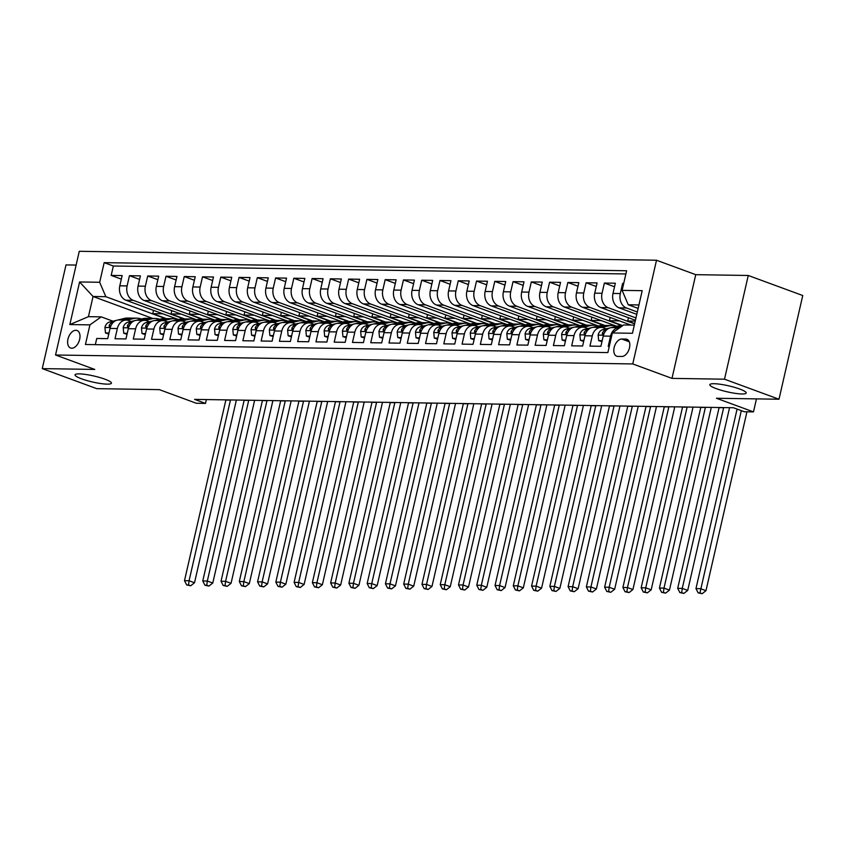 <?xml version="1.0" encoding="UTF-8"?>
<svg xmlns="http://www.w3.org/2000/svg" width="845" height="845" viewBox="0 0 845 845"><rect width="100%" height="100%" fill="white"/><g stroke="black" fill="none" stroke-linecap="round" stroke-linejoin="round"><path stroke-width="1.27" d="M104.928 379.194A18.653 3.084 12.9 0 1 111.434 383.176A18.653 3.084 12.9 0 1 100.629 383.535A18.653 3.084 12.9 0 1 81.553 378.824A18.653 3.084 12.9 0 1 75.057 374.842A18.653 3.084 12.9 0 1 85.863 374.483A18.653 3.084 12.9 0 1 104.928 379.194M739.692 389.027A18.653 3.084 12.9 0 1 746.198 393.009A18.653 3.084 12.9 0 1 735.393 393.369A18.653 3.084 12.9 0 1 716.317 388.668A18.653 3.084 12.9 0 1 709.821 384.676A18.653 3.084 12.9 0 1 720.627 384.317A18.653 3.084 12.9 0 1 739.692 389.027M71.751 348.214A9.327 5.64 -69.8 0 0 79.409 340.271A9.327 5.64 -69.8 0 0 77.022 330.49A9.327 5.64 -69.8 0 0 75.86 330.279A9.327 5.64 -69.8 0 0 68.202 338.222A9.327 5.64 -69.8 0 0 70.589 348.003A9.327 5.64 -69.8 0 0 71.751 348.214M76.134 265.066L66.005 264.907L42.25 368.621L96.742 388.658L159.304 389.629L196.357 403.266L205.493 403.403L206.37 399.579M656.512 260.239L79.282 251.292L55.538 354.995L632.757 363.941L656.512 260.239L695.741 274.667L671.986 378.38L724.503 379.194L748.258 275.481L695.741 274.667M748.258 275.481L802.75 295.528L778.995 399.231L716.433 398.27L753.486 411.895L756.465 398.882M724.503 379.194L778.995 399.231M95.327 344.644L96.742 338.475L107.706 338.644L110.04 328.409L117.349 328.525A11.661 9.084 -89.1 0 1 126.254 320.075A11.661 9.084 -89.1 0 1 128.641 320.519L131.239 321.48M117.349 328.525L115.004 338.75L125.968 338.919L128.313 328.694L135.623 328.811A11.661 9.084 -89.1 0 1 144.516 320.35A11.661 9.084 -89.1 0 1 146.903 320.804L149.502 321.755M135.623 328.811L133.278 339.035L144.231 339.204L146.576 328.98L153.885 329.085A11.661 9.084 -89.1 0 1 162.779 320.635A11.661 9.084 -89.1 0 1 165.166 321.089L167.775 322.04M153.885 329.085L151.54 339.32L162.504 339.489L164.849 329.265L172.148 329.37A11.661 9.084 -89.1 0 1 181.052 320.92A11.661 9.084 -89.1 0 1 183.439 321.364L186.037 322.325M172.148 329.37L169.803 339.605L180.767 339.774L183.112 329.539L190.421 329.656A11.661 9.084 -89.1 0 1 199.314 321.206A11.661 9.084 -89.1 0 1 201.701 321.649L204.3 322.61M190.421 329.656L188.076 339.891L199.029 340.06L201.374 329.825L208.683 329.941A11.661 9.084 -89.1 0 1 217.587 321.491A11.661 9.084 -89.1 0 1 219.975 321.934L222.573 322.896M208.683 329.941L206.338 340.165L217.302 340.334L219.647 330.11L226.946 330.226A11.661 9.084 -89.1 0 1 235.85 321.765A11.661 9.084 -89.1 0 1 238.237 322.22L240.836 323.17M226.946 330.226L224.612 340.45L235.565 340.62L237.91 330.395L245.219 330.501A11.661 9.084 -89.1 0 1 254.113 322.051A11.661 9.084 -89.1 0 1 256.5 322.505L259.109 323.455M245.219 330.501L242.874 340.736L253.838 340.905L256.172 330.68L263.482 330.786A11.661 9.084 -89.1 0 1 272.386 322.336A11.661 9.084 -89.1 0 1 274.773 322.779L277.371 323.741M263.482 330.786L261.137 341.021L272.101 341.19L274.445 330.955L281.755 331.071A11.661 9.084 -89.1 0 1 290.648 322.621A11.661 9.084 -89.1 0 1 293.035 323.065L295.634 324.026M281.755 331.071L279.41 341.306L290.363 341.475L292.708 331.24L300.017 331.356A11.661 9.084 -89.1 0 1 308.911 322.906A11.661 9.084 -89.1 0 1 311.298 323.35L313.907 324.311M300.017 331.356L297.672 341.581L308.636 341.75L310.981 331.525L318.28 331.641A11.661 9.084 -89.1 0 1 327.184 323.181A11.661 9.084 -89.1 0 1 329.571 323.635L332.169 324.586M318.28 331.641L315.945 341.866L326.899 342.035L329.244 331.81L336.553 331.916A11.661 9.084 -89.1 0 1 345.447 323.466A11.661 9.084 -89.1 0 1 347.834 323.92L350.432 324.871M336.553 331.916L334.208 342.151L345.172 342.32L347.506 332.096L354.815 332.201A11.661 9.084 -89.1 0 1 363.72 323.751A11.661 9.084 -89.1 0 1 366.107 324.195L368.705 325.156M354.815 332.201L352.471 342.436L363.434 342.605L365.779 332.37L373.078 332.486A11.661 9.084 -89.1 0 1 381.982 324.036A11.661 9.084 -89.1 0 1 384.369 324.48L386.968 325.441M373.078 332.486L370.744 342.721L381.697 342.89L384.042 332.655L391.351 332.772A11.661 9.084 -89.1 0 1 400.245 324.322A11.661 9.084 -89.1 0 1 402.632 324.765L405.241 325.726M391.351 332.772L389.006 342.996L399.97 343.165L402.304 332.941L409.614 333.057A11.661 9.084 -89.1 0 1 418.518 324.596A11.661 9.084 -89.1 0 1 420.905 325.05L423.503 326.001M409.614 333.057L407.269 343.281L418.233 343.45L420.578 333.226L427.887 333.331A11.661 9.084 -89.1 0 1 436.78 324.881A11.661 9.084 -89.1 0 1 439.168 325.336L441.766 326.286M427.887 333.331L425.542 343.566L436.495 343.735L438.84 333.511L446.149 333.617A11.661 9.084 -89.1 0 1 455.054 325.167A11.661 9.084 -89.1 0 1 457.441 325.61L460.039 326.571M446.149 333.617L443.805 343.852L454.768 344.021L457.113 333.786L464.412 333.902A11.661 9.084 -89.1 0 1 473.316 325.452A11.661 9.084 -89.1 0 1 475.703 325.895L478.302 326.857M464.412 333.902L462.078 344.137L473.031 344.306L475.376 334.071L482.685 334.187A11.661 9.084 -89.1 0 1 491.579 325.737A11.661 9.084 -89.1 0 1 493.966 326.181L496.575 327.142M482.685 334.187L480.34 344.411L491.304 344.58L493.638 334.356L500.948 334.472A11.661 9.084 -89.1 0 1 509.852 326.012A11.661 9.084 -89.1 0 1 512.239 326.466L514.837 327.416M500.948 334.472L498.603 344.697L509.567 344.866L511.912 334.641L519.221 334.747A11.661 9.084 -89.1 0 1 528.114 326.297A11.661 9.084 -89.1 0 1 530.502 326.751L533.1 327.702M519.221 334.747L516.876 344.982L527.829 345.151L530.174 334.926L537.483 335.032A11.661 9.084 -89.1 0 1 546.377 326.582A11.661 9.084 -89.1 0 1 548.764 327.026L551.373 327.987M537.483 335.032L535.138 345.267L546.102 345.436L548.447 335.201L555.746 335.317A11.661 9.084 -89.1 0 1 564.65 326.867A11.661 9.084 -89.1 0 1 567.037 327.311L569.636 328.272M555.746 335.317L553.401 345.552L564.365 345.721L566.71 335.486L574.019 335.602A11.661 9.084 -89.1 0 1 582.913 327.152A11.661 9.084 -89.1 0 1 585.3 327.596L587.898 328.557M574.019 335.602L571.674 345.827L582.627 345.996L584.972 335.771L592.282 335.887A11.661 9.084 -89.1 0 1 601.186 327.427A11.661 9.084 -89.1 0 1 603.573 327.881L606.171 328.832M592.282 335.887L589.937 346.112L600.901 346.281L603.245 336.056A11.661 9.084 -89.1 0 1 612.139 327.596L619.448 327.712A11.661 9.084 -89.1 0 1 619.744 327.723M623.716 283.35L622.649 283.328L623.642 283.698M636.781 314.351L619.153 307.865A11.661 9.084 -89.1 0 1 612.995 293.447L615.34 283.223L604.386 283.054L614.526 286.782M635.419 320.287L600.879 307.591A11.661 9.084 90.9 0 1 594.732 293.162L597.077 282.938L586.113 282.769L596.264 286.497M630.94 325.082L582.617 307.305A11.661 9.084 90.9 0 1 576.47 292.888L578.814 282.652L567.851 282.483L577.991 286.212M616.713 326.276L564.354 307.02A11.661 9.084 90.9 0 1 558.196 292.602L560.541 282.367L549.588 282.198L559.728 285.937M598.44 326.001L546.081 306.735A11.661 9.084 90.9 0 1 539.934 292.317L542.279 282.093L531.315 281.913L541.465 285.652M580.177 325.716L527.819 306.45A11.661 9.084 90.9 0 1 521.671 292.032L524.006 281.808L513.052 281.638L523.192 285.367M561.904 325.431L509.556 306.175A11.661 9.084 90.9 0 1 503.398 291.747L505.743 281.522L494.779 281.353L504.93 285.082M543.641 325.145L491.283 305.89A11.661 9.084 90.9 0 1 485.136 291.472L487.48 281.237L476.517 281.068L486.657 284.797M525.379 324.86L473.02 305.605A11.661 9.084 90.9 0 1 466.862 291.187L469.207 280.952L458.254 280.783L468.394 284.522M507.106 324.586L454.747 305.32A11.661 9.084 90.9 0 1 448.6 290.902L450.945 280.677L439.981 280.498L450.132 284.237M488.843 324.3L436.485 305.034A11.661 9.084 90.9 0 1 430.337 290.617L432.672 280.392L421.718 280.223L431.858 283.952M470.58 324.015L418.222 304.76A11.661 9.084 90.9 0 1 412.064 290.331L414.409 280.107L403.445 279.938L413.596 283.666M452.307 323.73L399.949 304.475A11.661 9.084 90.9 0 1 393.802 290.057L396.147 279.822L385.183 279.653L395.333 283.381M434.045 323.445L381.686 304.189A11.661 9.084 90.9 0 1 375.539 289.772L377.873 279.537L366.92 279.368L377.06 283.107M415.772 323.17L363.413 303.904A11.661 9.084 90.9 0 1 357.266 289.486L359.611 279.262L348.647 279.082L358.798 282.821M397.509 322.885L345.151 303.619A11.661 9.084 90.9 0 1 339.003 289.201L341.348 278.977L330.384 278.808L340.524 282.536M379.247 322.6L326.888 303.344A11.661 9.084 90.9 0 1 320.73 288.916L323.075 278.692L312.122 278.523L322.262 282.251M360.973 322.315L308.615 303.059A11.661 9.084 90.9 0 1 302.468 288.641L304.813 278.406L293.849 278.237L303.999 281.966M342.711 322.029L290.353 302.774A11.661 9.084 90.9 0 1 284.205 288.356L286.539 278.121L275.586 277.952L285.726 281.681M324.448 321.755L272.09 302.489A11.661 9.084 90.9 0 1 265.932 288.071L268.277 277.847L257.313 277.667L267.464 281.406M306.175 321.47L253.817 302.204A11.661 9.084 90.9 0 1 247.669 287.786L250.014 277.561L239.05 277.392L249.19 281.121M287.913 321.184L235.554 301.929A11.661 9.084 90.9 0 1 229.396 287.501L231.741 277.276L220.788 277.107L230.928 280.836M269.639 320.899L217.281 301.644A11.661 9.084 90.9 0 1 211.134 287.226L213.479 276.991L202.515 276.822L212.665 280.551M251.377 320.614L199.019 301.359A11.661 9.084 90.9 0 1 192.871 286.941L195.216 276.706L184.252 276.537L194.392 280.265M233.114 320.329L180.756 301.074A11.661 9.084 90.9 0 1 174.598 286.656L176.943 276.431L165.99 276.252L176.13 279.991M214.841 320.054L162.483 300.788A11.661 9.084 90.9 0 1 156.336 286.37L158.68 276.146L147.717 275.977L157.867 279.706M196.579 319.769L144.22 300.514A11.661 9.084 90.9 0 1 138.073 286.085L140.407 275.861L129.454 275.692L139.594 279.42M753.486 411.895L744.361 411.758L733.46 407.744L194.593 399.389L205.493 403.403M625.807 339.088L621.783 339.025A9.041 5.461 -69.8 0 0 614.368 346.714A9.041 5.461 -69.8 0 0 616.67 356.189A9.041 5.461 -69.8 0 0 617.801 356.4L621.825 356.463A9.041 5.461 -69.8 0 0 629.24 348.763A9.041 5.461 -69.8 0 0 626.937 339.289A9.041 5.461 -69.8 0 0 625.807 339.088L627.93 339.87M152.681 318.428L93.056 296.489L88.429 316.674L101.22 316.864L89.929 324.871L85.44 344.496L607.861 352.587L612.35 332.972L623.642 324.966L634.31 325.135M89.929 324.871L69.839 324.564L79.599 281.955L99.689 282.272L104.178 262.647L626.61 270.749L622.11 290.363L642.2 290.68L632.451 333.279L612.35 332.972M183.735 318.903L133.256 300.334A11.661 9.084 -89.1 0 1 127.109 285.916L129.454 275.692M178.306 319.484L125.958 300.228L133.256 300.334M201.997 319.188L151.53 300.619A11.661 9.084 -89.1 0 1 145.372 286.201L147.717 275.977M220.26 319.473L169.792 300.904A11.661 9.084 -89.1 0 1 163.645 286.487L165.99 276.252M238.533 319.759L188.055 301.19A11.661 9.084 -89.1 0 1 181.907 286.772L184.252 276.537M256.796 320.033L206.328 301.475A11.661 9.084 -89.1 0 1 200.17 287.057L202.515 276.822M275.069 320.318L224.59 301.749A11.661 9.084 -89.1 0 1 218.443 287.332L220.788 277.107M293.331 320.604L242.864 302.035A11.661 9.084 -89.1 0 1 236.706 287.617L239.05 277.392M311.594 320.889L261.126 302.32A11.661 9.084 -89.1 0 1 254.979 287.902L257.313 277.667M329.867 321.174L279.389 302.605A11.661 9.084 -89.1 0 1 273.241 288.187L275.586 277.952M348.129 321.449L297.662 302.89A11.661 9.084 -89.1 0 1 291.504 288.472L293.849 278.237M366.392 321.734L315.924 303.165A11.661 9.084 -89.1 0 1 309.777 288.747L312.122 278.523M384.665 322.019L334.187 303.45A11.661 9.084 -89.1 0 1 328.04 289.032L330.384 278.808M402.928 322.304L352.46 303.735A11.661 9.084 -89.1 0 1 346.313 289.317L348.647 279.082M421.201 322.589L370.723 304.02A11.661 9.084 -89.1 0 1 364.575 289.603L366.92 279.368M439.463 322.864L388.996 304.306A11.661 9.084 -89.1 0 1 382.838 289.888L385.183 279.653M457.726 323.149L407.258 304.58A11.661 9.084 -89.1 0 1 401.111 290.162L403.445 279.938M475.999 323.434L425.521 304.865A11.661 9.084 -89.1 0 1 419.373 290.448L421.718 280.223M494.262 323.719L443.794 305.151A11.661 9.084 -89.1 0 1 437.636 290.733L439.981 280.498M512.535 324.005L462.057 305.436A11.661 9.084 -89.1 0 1 455.909 291.018L458.254 280.783M530.797 324.279L480.33 305.721A11.661 9.084 -89.1 0 1 474.172 291.303L476.517 281.068M549.06 324.564L498.592 305.996A11.661 9.084 -89.1 0 1 492.445 291.578L494.779 281.353M567.333 324.85L516.855 306.281A11.661 9.084 -89.1 0 1 510.707 291.863L513.052 281.638M585.596 325.135L535.128 306.566A11.661 9.084 -89.1 0 1 528.97 292.148L531.315 281.913M603.858 325.42L553.39 306.851A11.661 9.084 -89.1 0 1 547.243 292.433L549.588 282.198M622.131 325.695L571.653 307.136A11.661 9.084 -89.1 0 1 565.506 292.719L567.851 282.483M634.606 323.857L589.926 307.411A11.661 9.084 -89.1 0 1 583.768 292.993L586.113 282.769M635.968 317.921L608.189 307.696A11.661 9.084 -89.1 0 1 602.041 293.278L604.386 283.054M637.331 311.985L626.462 307.981A11.661 9.084 -89.1 0 1 620.304 293.564L622.649 283.328M625.87 273.96L113.336 266.017L111.181 275.407L121.331 279.135M125.958 300.228A11.661 9.084 90.9 0 1 119.8 285.811L122.145 275.576L111.181 275.407M609.277 346.418L608.21 346.397L610.544 336.162A11.661 9.084 -89.1 0 1 619.448 327.712M101.22 316.864L112.976 321.195M638.936 304.95L628.257 304.781L622.11 290.363M638.144 308.414L628.257 304.781M671.986 378.38L632.757 363.941M42.25 368.621L94.767 369.434L55.538 354.995M165.462 318.618L105.836 296.69L93.056 296.489L79.599 281.955M635.229 321.121L627.698 321.005L634.669 323.572M628.448 317.72L627.698 321.005M601.186 327.427L593.877 327.321A11.661 9.084 90.9 0 0 584.972 335.771M619.522 320.878L609.425 320.72L622.723 325.61M610.185 317.445L609.425 320.72M582.913 327.152L575.603 327.036A11.661 9.084 90.9 0 0 566.71 335.486M601.26 320.593L591.162 320.445L604.724 325.431M591.912 317.16L591.162 320.445M564.65 326.867L557.341 326.751A11.661 9.084 90.9 0 0 548.447 335.201M582.997 320.318L572.899 320.16L586.462 325.145M573.649 316.875L572.899 320.16M546.377 326.582L539.078 326.466A11.661 9.084 90.9 0 0 530.174 334.926M564.724 320.033L554.626 319.875L568.189 324.86M555.376 316.59L554.626 319.875M528.114 326.297L520.805 326.181A11.661 9.084 90.9 0 0 511.912 334.641M546.462 319.748L536.364 319.59L549.926 324.575M537.114 316.305L536.364 319.59M509.852 326.012L502.543 325.906A11.661 9.084 90.9 0 0 493.638 334.356M528.199 319.463L518.101 319.304L531.663 324.3M518.851 316.03L518.101 319.304M491.579 325.737L484.28 325.621A11.661 9.084 90.9 0 0 475.376 334.071M509.926 319.178L499.828 319.019L513.39 324.015M500.578 315.745L499.828 319.019M473.316 325.452L466.007 325.336A11.661 9.084 90.9 0 0 457.113 333.786M491.663 318.903L481.565 318.745L495.128 323.73M482.315 315.46L481.565 318.745M455.054 325.167L447.744 325.05A11.661 9.084 90.9 0 0 438.84 333.511M473.39 318.618L463.292 318.459L476.855 323.445M464.053 315.174L463.292 318.459M436.78 324.881L429.471 324.765A11.661 9.084 90.9 0 0 420.578 333.226M455.128 318.333L445.03 318.174L458.592 323.16M445.78 314.889L445.03 318.174M418.518 324.596L411.209 324.491A11.661 9.084 90.9 0 0 402.304 332.941M436.865 318.047L426.767 317.889L440.329 322.885M427.517 314.615L426.767 317.889M400.245 324.322L392.946 324.205A11.661 9.084 90.9 0 0 384.042 332.655M418.592 317.762L408.494 317.604L422.056 322.6M409.244 314.329L408.494 317.604M381.982 324.036L374.673 323.92A11.661 9.084 90.9 0 0 365.779 332.37M400.329 317.488L390.232 317.329L403.794 322.315M390.981 314.044L390.232 317.329M363.72 323.751L356.41 323.635A11.661 9.084 90.9 0 0 347.506 332.096M382.056 317.202L371.969 317.044L385.531 322.029M372.719 313.759L371.969 317.044M345.447 323.466L338.148 323.35A11.661 9.084 90.9 0 0 329.244 331.81M363.794 316.917L353.696 316.759L367.258 321.744M354.446 313.474L353.696 316.759M327.184 323.181L319.875 323.075A11.661 9.084 90.9 0 0 310.981 331.525M345.531 316.632L335.433 316.474L348.996 321.47M336.183 313.199L335.433 316.474M308.911 322.906L301.612 322.79A11.661 9.084 90.9 0 0 292.708 331.24M327.258 316.347L317.16 316.188L330.722 321.184M317.921 312.914L317.16 316.188M290.648 322.621L283.339 322.505A11.661 9.084 90.9 0 0 274.445 330.955M308.995 316.072L298.898 315.914L312.46 320.899M299.648 312.629L298.898 315.914M272.386 322.336L265.077 322.22A11.661 9.084 90.9 0 0 256.172 330.68M290.733 315.787L280.635 315.629L294.197 320.614M281.385 312.344L280.635 315.629M254.113 322.051L246.814 321.934A11.661 9.084 90.9 0 0 237.91 330.395M272.46 315.502L262.362 315.343L275.924 320.329M263.112 312.058L262.362 315.343M235.85 321.765L228.541 321.66A11.661 9.084 90.9 0 0 219.647 330.11M254.197 315.217L244.099 315.058L257.662 320.054M244.849 311.784L244.099 315.058M217.587 321.491L210.278 321.375A11.661 9.084 90.9 0 0 201.374 329.825M235.924 314.932L225.826 314.773L239.388 319.769M226.587 311.499L225.826 314.773M199.314 321.206L192.005 321.089A11.661 9.084 90.9 0 0 183.112 329.539M217.661 314.657L207.564 314.498L221.126 319.484M208.314 311.213L207.564 314.498M181.052 320.92L173.743 320.804A11.661 9.084 90.9 0 0 164.849 329.265M199.399 314.372L189.301 314.213L202.863 319.199M190.051 310.928L189.301 314.213M162.779 320.635L155.48 320.519A11.661 9.084 90.9 0 0 146.576 328.98M181.126 314.087L171.028 313.928L184.59 318.914M171.778 310.643L171.028 313.928M144.516 320.35L137.207 320.244A11.661 9.084 90.9 0 0 128.313 328.694M162.863 313.801L152.765 313.643L166.328 318.639M153.515 310.368L152.765 313.643M113.336 266.017L104.178 262.647M99.689 282.272L105.836 296.69M126.254 320.075L118.944 319.959A11.661 9.084 90.9 0 0 110.04 328.409M69.839 324.564L88.429 316.674M737.083 409.075L695.963 588.606L700.526 588.68L705.976 590.687L746.948 411.79M741.308 410.628L699.956 592.905L698.139 592.873L702.142 593.708L699.956 592.905M702.142 593.708L705.976 590.687M695.963 588.606L698.139 592.873M602.189 340.672L598.672 340.609L598.133 334.979A7.721 6.021 -89.1 0 1 602.802 329.656L609.805 327.955M610.872 327.691L617.579 326.064A22.308 17.386 -89.1 0 1 621.022 325.684L622.596 325.705M598.672 340.609L601.957 341.665M622.364 325.874A22.308 17.386 90.9 0 0 621.043 326.128L614.79 327.638M616.977 327.68L621.297 326.624M607.016 329.529L606.277 329.708A7.721 6.021 90.9 0 0 602.358 333.025L602.591 334.599L603.858 334.05M723.669 407.596A14.576 11.365 -89.1 0 1 723.637 407.755L682.264 588.395L687.714 590.401L729.087 409.762A21.864 17.037 90.9 0 0 729.478 407.681M719.106 407.522A14.576 11.365 -89.1 0 1 719.074 407.681L677.701 588.331L682.264 588.395L681.693 592.62L679.866 592.588L683.869 593.422L681.693 592.62M683.869 593.422L687.714 590.401M677.701 588.331L679.866 592.588M601.999 327.49L608.442 325.927A22.308 17.386 -89.1 0 1 611.886 325.536A22.308 17.386 -89.1 0 1 616.354 326.36M583.916 340.387L580.409 340.334L579.871 334.694A7.721 6.021 -89.1 0 1 584.539 329.37L591.542 327.67M592.609 327.416L599.306 325.79A22.308 17.386 -89.1 0 1 602.749 325.399L606.224 325.452A22.308 17.386 90.9 0 0 602.781 325.843L596.517 327.364M580.409 340.334L583.694 341.38M598.714 327.395L604.967 325.874A22.308 17.386 -89.1 0 1 608.421 325.483L611.886 325.536M607.323 325.515A22.308 17.386 90.9 0 0 606.224 325.452M588.754 329.244L588.004 329.423A7.721 6.021 90.9 0 0 584.085 332.75L584.307 334.303L585.596 333.764M705.406 407.311A14.576 11.365 -89.1 0 1 705.374 407.47L664.001 588.109L669.451 590.116L710.825 409.476A21.864 17.037 90.9 0 0 711.215 407.396M700.843 407.237A14.576 11.365 -89.1 0 1 700.801 407.396L659.427 588.046L664.001 588.109L663.431 592.334L661.603 592.313L665.606 593.137L663.431 592.334M665.606 593.137L669.451 590.116M659.427 588.046L661.603 592.313M583.737 327.205L590.169 325.642A22.308 17.386 -89.1 0 1 593.623 325.262A22.308 17.386 -89.1 0 1 598.091 326.086M565.654 340.102L562.147 340.049L561.598 334.409A7.721 6.021 -89.1 0 1 566.266 329.085L573.28 327.385M574.346 327.131L581.043 325.505A22.308 17.386 -89.1 0 1 584.486 325.114L587.962 325.167A22.308 17.386 90.9 0 0 584.508 325.557L578.255 327.078M562.147 340.049L565.421 341.095M580.441 327.11L586.705 325.589A22.308 17.386 -89.1 0 1 590.148 325.198L593.623 325.262M589.049 325.23A22.308 17.386 90.9 0 0 587.962 325.167M570.481 328.958L569.741 329.138A7.721 6.021 90.9 0 0 565.823 332.465L566.044 334.018L567.333 333.479M687.143 407.026A14.576 11.365 -89.1 0 1 687.101 407.184L645.728 587.835L651.178 589.831L692.551 409.191A21.864 17.037 90.9 0 0 692.942 407.121M682.57 406.952A14.576 11.365 -89.1 0 1 682.538 407.121L641.165 587.761L645.728 587.835L645.157 592.06L643.33 592.028L647.344 592.852L645.157 592.06M647.344 592.852L651.178 589.831M641.165 587.761L643.33 592.028M565.463 326.92L571.907 325.357A22.308 17.386 -89.1 0 1 575.35 324.976A22.308 17.386 -89.1 0 1 579.828 325.8M547.391 339.817L543.874 339.764L543.335 334.134A7.721 6.021 -89.1 0 1 548.004 328.8L555.007 327.099M556.073 326.846L562.77 325.219A22.308 17.386 -89.1 0 1 566.224 324.829L569.688 324.881A22.308 17.386 90.9 0 0 566.245 325.272L559.981 326.793M543.874 339.764L547.159 340.81M562.178 326.825L568.431 325.304A22.308 17.386 -89.1 0 1 571.885 324.924L575.35 324.976M570.787 324.945A22.308 17.386 90.9 0 0 569.688 324.881M552.218 328.673L551.468 328.853A7.721 6.021 90.9 0 0 547.549 332.18L547.771 333.743L549.06 333.194M668.87 406.741A14.576 11.365 -89.1 0 1 668.839 406.899L627.465 587.55L632.916 589.556L674.289 408.906A21.864 17.037 90.9 0 0 674.68 406.836M664.307 406.677A14.576 11.365 -89.1 0 1 664.276 406.836L622.902 587.476L627.465 587.55L626.895 591.775L625.068 591.743L629.071 592.577L626.895 591.775M629.071 592.577L632.916 589.556M622.902 587.476L625.068 591.743M547.201 326.645L553.644 325.082A22.308 17.386 -89.1 0 1 557.087 324.691A22.308 17.386 -89.1 0 1 561.555 325.515M529.118 339.532L525.611 339.479L525.072 333.849A7.721 6.021 -89.1 0 1 529.741 328.525L536.744 326.825M537.811 326.561L544.507 324.934A22.308 17.386 -89.1 0 1 547.951 324.554L551.426 324.607A22.308 17.386 90.9 0 0 547.982 324.987L541.719 326.508M525.611 339.479L528.896 340.535M543.916 326.54L550.169 325.029A22.308 17.386 -89.1 0 1 553.612 324.638L557.087 324.691M552.524 324.66A22.308 17.386 90.9 0 0 551.426 324.607M533.945 328.399L533.206 328.578A7.721 6.021 90.9 0 0 529.287 331.895L529.509 333.458L530.797 332.919M650.608 406.456A14.576 11.365 -89.1 0 1 650.565 406.625L609.192 587.264L614.642 589.271L656.016 408.621A21.864 17.037 90.9 0 0 656.407 406.551M646.045 406.392A14.576 11.365 -89.1 0 1 646.002 406.551L604.629 587.19L609.192 587.264L608.632 591.489L606.805 591.458L610.808 592.292L608.632 591.489M610.808 592.292L614.642 589.271M604.629 587.19L606.805 591.458M528.928 326.36L535.371 324.797A22.308 17.386 -89.1 0 1 538.825 324.406A22.308 17.386 -89.1 0 1 543.293 325.23M510.855 339.257L507.338 339.194L506.799 333.564A7.721 6.021 -89.1 0 1 511.468 328.24L518.471 326.54M519.538 326.276L526.245 324.649A22.308 17.386 -89.1 0 1 529.688 324.269L533.163 324.322A22.308 17.386 90.9 0 0 529.709 324.712L523.456 326.223M507.338 339.194L510.623 340.25M525.643 326.265L531.906 324.744A22.308 17.386 -89.1 0 1 535.35 324.353L538.825 324.406M534.251 324.385A22.308 17.386 90.9 0 0 533.163 324.322M515.682 328.113L514.943 328.293A7.721 6.021 90.9 0 0 511.024 331.61L511.246 333.173L512.535 332.634M632.335 406.181A14.576 11.365 -89.1 0 1 632.303 406.339L590.93 586.979L596.38 588.986L637.753 408.346A21.864 17.037 90.9 0 0 638.144 406.265M627.772 406.107A14.576 11.365 -89.1 0 1 627.74 406.265L586.367 586.916L590.93 586.979L590.359 591.204L588.532 591.173L592.546 592.007L590.359 591.204M592.546 592.007L596.38 588.986M586.367 586.916L588.532 591.173M510.665 326.075L517.108 324.512A22.308 17.386 -89.1 0 1 520.552 324.121A22.308 17.386 -89.1 0 1 525.03 324.945M492.582 338.972L489.075 338.919L488.537 333.279A7.721 6.021 -89.1 0 1 493.205 327.955L500.208 326.254M501.275 326.001L507.972 324.374A22.308 17.386 -89.1 0 1 511.426 323.984L514.89 324.036A22.308 17.386 90.9 0 0 511.447 324.427L505.183 325.948M489.075 338.919L492.36 339.965M507.38 325.98L513.633 324.459A22.308 17.386 -89.1 0 1 517.087 324.068L520.552 324.121M515.989 324.1A22.308 17.386 90.9 0 0 514.89 324.036M497.42 327.828L496.67 328.008A7.721 6.021 90.9 0 0 492.751 331.335L492.973 332.888L494.262 332.349M614.072 405.896A14.576 11.365 -89.1 0 1 614.04 406.054L572.667 586.694L578.117 588.701L619.491 408.061A21.864 17.037 90.9 0 0 619.881 405.98M609.509 405.822A14.576 11.365 -89.1 0 1 609.467 405.98L568.093 586.631L572.667 586.694L572.097 590.919L570.269 590.898L574.273 591.722L572.097 590.919M574.273 591.722L578.117 588.701M568.093 586.631L570.269 590.898M492.403 325.79L498.846 324.226A22.308 17.386 -89.1 0 1 502.289 323.846A22.308 17.386 -89.1 0 1 506.757 324.67M474.32 338.687L470.813 338.634L470.264 332.993A7.721 6.021 -89.1 0 1 474.932 327.67L481.946 325.969M483.013 325.716L489.709 324.089A22.308 17.386 -89.1 0 1 493.153 323.698L496.628 323.751A22.308 17.386 90.9 0 0 493.174 324.142L486.921 325.663M470.813 338.634L474.087 339.679M489.107 325.695L495.371 324.174A22.308 17.386 -89.1 0 1 498.814 323.783L502.289 323.846M497.716 323.815A22.308 17.386 90.9 0 0 496.628 323.751M479.147 327.543L478.407 327.723A7.721 6.021 90.9 0 0 474.489 331.05L474.71 332.603L475.999 332.064M595.809 405.611A14.576 11.365 -89.1 0 1 595.767 405.769L554.394 586.419L559.844 588.416L601.217 407.776A21.864 17.037 90.9 0 0 601.608 405.706M591.236 405.537A14.576 11.365 -89.1 0 1 591.204 405.706L549.831 586.345L554.394 586.419L553.824 590.644L551.996 590.613L556.01 591.437L553.824 590.644M556.01 591.437L559.844 588.416M549.831 586.345L551.996 590.613M474.129 325.505L480.573 323.941A22.308 17.386 -89.1 0 1 484.016 323.561A22.308 17.386 -89.1 0 1 488.494 324.385M456.057 338.401L452.54 338.349L452.001 332.719A7.721 6.021 -89.1 0 1 456.67 327.385L463.673 325.684M464.739 325.431L471.436 323.804A22.308 17.386 -89.1 0 1 474.89 323.413L478.354 323.466A22.308 17.386 90.9 0 0 474.911 323.857L468.658 325.378M452.54 338.349L455.825 339.394M470.845 325.409L477.108 323.888A22.308 17.386 -89.1 0 1 480.551 323.508L484.016 323.561M479.453 323.529A22.308 17.386 90.9 0 0 478.354 323.466M460.884 327.258L460.145 327.438A7.721 6.021 90.9 0 0 456.226 330.765L456.437 332.328L457.726 331.779M577.536 405.325A14.576 11.365 -89.1 0 1 577.505 405.484L536.131 586.134L541.582 588.141L582.955 407.491A21.864 17.037 90.9 0 0 583.346 405.42M572.973 405.262A14.576 11.365 -89.1 0 1 572.942 405.42L531.568 586.06L536.131 586.134L535.561 590.359L533.734 590.328L537.737 591.162L535.561 590.359M537.737 591.162L541.582 588.141M531.568 586.06L533.734 590.328M455.867 325.23L462.31 323.667A22.308 17.386 -89.1 0 1 465.753 323.276A22.308 17.386 -89.1 0 1 470.221 324.1M437.784 338.116L434.277 338.063L433.738 332.434A7.721 6.021 -89.1 0 1 438.407 327.11L445.41 325.409M446.477 325.145L453.173 323.519A22.308 17.386 -89.1 0 1 456.617 323.139L460.092 323.191A22.308 17.386 90.9 0 0 456.649 323.572L450.385 325.093M434.277 338.063L437.562 339.12M452.582 325.124L458.835 323.614A22.308 17.386 -89.1 0 1 462.289 323.223L465.753 323.276M461.19 323.244A22.308 17.386 90.9 0 0 460.092 323.191M442.611 326.983L441.872 327.163A7.721 6.021 90.9 0 0 437.953 330.479L438.175 332.043L439.463 331.504M559.274 405.04A14.576 11.365 -89.1 0 1 559.242 405.209L517.869 585.849L523.308 587.856L564.682 407.205A21.864 17.037 90.9 0 0 565.073 405.135M554.711 404.977A14.576 11.365 -89.1 0 1 554.669 405.135L513.295 585.775L517.869 585.849L517.298 590.074L515.471 590.042L519.474 590.877L517.298 590.074M519.474 590.877L523.308 587.856M513.295 585.775L515.471 590.042M437.604 324.945L444.037 323.382A22.308 17.386 -89.1 0 1 447.491 322.991A22.308 17.386 -89.1 0 1 451.959 323.815M419.521 337.842L416.015 337.778L415.465 332.148A7.721 6.021 -89.1 0 1 420.134 326.825L427.147 325.124M428.214 324.86L434.911 323.234A22.308 17.386 -89.1 0 1 438.354 322.853L441.829 322.906A22.308 17.386 90.9 0 0 438.375 323.297L432.122 324.807M416.015 337.778L419.289 338.834M434.309 324.85L440.572 323.329A22.308 17.386 -89.1 0 1 444.016 322.938L447.491 322.991M442.917 322.97A22.308 17.386 90.9 0 0 441.829 322.906M424.348 326.698L423.609 326.878A7.721 6.021 90.9 0 0 419.69 330.194L419.912 331.758L421.201 331.219M541.011 404.766A14.576 11.365 -89.1 0 1 540.969 404.924L499.596 585.564L505.046 587.571L546.419 406.931A21.864 17.037 90.9 0 0 546.81 404.85M536.438 404.692A14.576 11.365 -89.1 0 1 536.406 404.85L495.033 585.5L499.596 585.564L499.025 589.789L497.198 589.757L501.212 590.592L499.025 589.789M501.212 590.592L505.046 587.571M495.033 585.5L497.198 589.757M419.331 324.66L425.774 323.096A22.308 17.386 -89.1 0 1 429.218 322.705A22.308 17.386 -89.1 0 1 433.696 323.529M401.248 337.556L397.741 337.504L397.203 331.863A7.721 6.021 -89.1 0 1 401.871 326.54L408.874 324.839M409.941 324.586L416.638 322.959A22.308 17.386 -89.1 0 1 420.092 322.568L423.556 322.621A22.308 17.386 90.9 0 0 420.113 323.012L413.849 324.533M397.741 337.504L401.026 338.549M416.046 324.564L422.299 323.043A22.308 17.386 -89.1 0 1 425.753 322.653L429.218 322.705M424.655 322.684A22.308 17.386 90.9 0 0 423.556 322.621M406.086 326.413L405.336 326.592A7.721 6.021 90.9 0 0 401.417 329.92L401.639 331.472L402.928 330.934M522.738 404.48A14.576 11.365 -89.1 0 1 522.706 404.639L481.333 585.279L486.783 587.286L528.157 406.646A21.864 17.037 90.9 0 0 528.547 404.565M518.175 404.406A14.576 11.365 -89.1 0 1 518.133 404.565L476.76 585.215L481.333 585.279L480.763 589.504L478.935 589.483L482.939 590.306L480.763 589.504M482.939 590.306L486.783 587.286M476.76 585.215L478.935 589.483M401.069 324.374L407.512 322.811A22.308 17.386 -89.1 0 1 410.955 322.431A22.308 17.386 -89.1 0 1 415.423 323.255M382.986 337.271L379.479 337.218L378.93 331.578A7.721 6.021 -89.1 0 1 383.598 326.254L390.612 324.554M391.679 324.3L398.375 322.674A22.308 17.386 -89.1 0 1 401.819 322.283L405.294 322.336A22.308 17.386 90.9 0 0 401.85 322.727L395.587 324.248M379.479 337.218L382.764 338.264M397.784 324.279L404.037 322.758A22.308 17.386 -89.1 0 1 407.48 322.367L410.955 322.431M406.392 322.399A22.308 17.386 90.9 0 0 405.294 322.336M387.813 326.128L387.073 326.307A7.721 6.021 90.9 0 0 383.155 329.634L383.376 331.187L384.665 330.649M504.476 404.195A14.576 11.365 -89.1 0 1 504.433 404.354L463.06 585.004L468.51 587L509.884 406.361A21.864 17.037 90.9 0 0 510.274 404.29M499.902 404.121A14.576 11.365 -89.1 0 1 499.87 404.29L458.497 584.93L463.06 585.004L462.5 589.229L460.673 589.197L464.676 590.021L462.5 589.229M464.676 590.021L468.51 587M458.497 584.93L460.673 589.197M382.796 324.089L389.239 322.526A22.308 17.386 -89.1 0 1 392.693 322.146A22.308 17.386 -89.1 0 1 397.161 322.97M364.723 336.986L361.206 336.933L360.667 331.303A7.721 6.021 -89.1 0 1 365.336 325.969L372.339 324.269M373.405 324.015L380.113 322.389A22.308 17.386 -89.1 0 1 383.556 321.998L387.021 322.051A22.308 17.386 90.9 0 0 383.577 322.441L377.324 323.962M361.206 336.933L364.491 337.979M379.511 323.994L385.774 322.473A22.308 17.386 -89.1 0 1 389.218 322.093L392.693 322.146M388.119 322.114A22.308 17.386 90.9 0 0 387.021 322.051M369.55 325.843L368.811 326.022A7.721 6.021 90.9 0 0 364.892 329.349L365.114 330.913L366.392 330.363M486.202 403.91A14.576 11.365 -89.1 0 1 486.171 404.068L444.797 584.719L450.248 586.726L491.621 406.075A21.864 17.037 90.9 0 0 492.012 404.005M481.639 403.847A14.576 11.365 -89.1 0 1 481.608 404.005L440.234 584.645L444.797 584.719L444.227 588.944L442.4 588.912L446.403 589.747L444.227 588.944M446.403 589.747L450.248 586.726M440.234 584.645L442.4 588.912M364.533 323.815L370.976 322.251A22.308 17.386 -89.1 0 1 374.419 321.861A22.308 17.386 -89.1 0 1 378.898 322.684M346.45 336.701L342.943 336.648L342.405 331.018A7.721 6.021 -89.1 0 1 347.073 325.695L354.076 323.994M355.143 323.73L361.84 322.103A22.308 17.386 -89.1 0 1 365.293 321.723L368.758 321.776A22.308 17.386 90.9 0 0 365.315 322.156L359.051 323.677M342.943 336.648L346.228 337.704M361.248 323.709L367.501 322.198A22.308 17.386 -89.1 0 1 370.955 321.808L374.419 321.861M369.856 321.829A22.308 17.386 90.9 0 0 368.758 321.776M351.288 325.568L350.538 325.747A7.721 6.021 90.9 0 0 346.619 329.064L346.841 330.627L348.129 330.089M467.94 403.625A14.576 11.365 -89.1 0 1 467.908 403.794L426.535 584.434L431.985 586.441L473.358 405.79A21.864 17.037 90.9 0 0 473.749 403.72M463.377 403.561A14.576 11.365 -89.1 0 1 463.335 403.72L421.961 584.36L426.535 584.434L425.964 588.659L424.137 588.627L428.14 589.461L425.964 588.659M428.14 589.461L431.985 586.441M421.961 584.36L424.137 588.627M346.27 323.529L352.703 321.966A22.308 17.386 -89.1 0 1 356.157 321.575A22.308 17.386 -89.1 0 1 360.625 322.399M328.187 336.426L324.681 336.363L324.131 330.733A7.721 6.021 -89.1 0 1 328.8 325.409L335.814 323.709M336.88 323.445L343.577 321.818A22.308 17.386 -89.1 0 1 347.02 321.438L350.495 321.491A22.308 17.386 90.9 0 0 347.041 321.882L340.788 323.392M324.681 336.363L327.955 337.419M342.975 323.434L349.238 321.913A22.308 17.386 -89.1 0 1 352.682 321.522L356.157 321.575M351.583 321.554A22.308 17.386 90.9 0 0 350.495 321.491M333.014 325.283L332.275 325.462A7.721 6.021 90.9 0 0 328.356 328.779L328.578 330.342L329.867 329.803M449.677 403.35A14.576 11.365 -89.1 0 1 449.635 403.509L408.262 584.148L413.712 586.155L455.085 405.515A21.864 17.037 90.9 0 0 455.476 403.435M445.104 403.276A14.576 11.365 -89.1 0 1 445.072 403.435L403.699 584.085L408.262 584.148L407.691 588.373L405.864 588.342L409.878 589.176L407.691 588.373M409.878 589.176L413.712 586.155M403.699 584.085L405.864 588.342M327.997 323.244L334.44 321.681A22.308 17.386 -89.1 0 1 337.884 321.29A22.308 17.386 -89.1 0 1 342.362 322.114M309.925 336.141L306.408 336.088L305.869 330.448A7.721 6.021 -89.1 0 1 310.537 325.124L317.54 323.424M318.607 323.17L325.304 321.544A22.308 17.386 -89.1 0 1 328.758 321.153L332.222 321.206A22.308 17.386 90.9 0 0 328.779 321.596L322.515 323.117M306.408 336.088L309.692 337.134M324.712 323.149L330.976 321.628A22.308 17.386 -89.1 0 1 334.419 321.237L337.884 321.29M333.321 321.269A22.308 17.386 90.9 0 0 332.222 321.206M314.752 324.998L314.013 325.177A7.721 6.021 90.9 0 0 310.094 328.504L310.305 330.057L311.594 329.518M431.404 403.065A14.576 11.365 -89.1 0 1 431.372 403.223L389.999 583.863L395.449 585.87L436.823 405.23A21.864 17.037 90.9 0 0 437.214 403.149M426.841 402.991A14.576 11.365 -89.1 0 1 426.809 403.149L385.436 583.8L389.999 583.863L389.429 588.088L387.601 588.067L391.605 588.891L389.429 588.088M391.605 588.891L395.449 585.87M385.436 583.8L387.601 588.067M309.735 322.959L316.178 321.396A22.308 17.386 -89.1 0 1 319.621 321.015A22.308 17.386 -89.1 0 1 324.089 321.839M291.652 335.856L288.145 335.803L287.606 330.163A7.721 6.021 -89.1 0 1 292.275 324.839L299.278 323.139M300.345 322.885L307.041 321.258A22.308 17.386 -89.1 0 1 310.485 320.868L313.96 320.92A22.308 17.386 90.9 0 0 310.516 321.311L304.253 322.832M288.145 335.803L291.43 336.849M306.45 322.864L312.703 321.343A22.308 17.386 -89.1 0 1 316.146 320.952L319.621 321.015M315.058 320.984A22.308 17.386 90.9 0 0 313.96 320.92M296.479 324.712L295.739 324.892A7.721 6.021 90.9 0 0 291.821 328.219L292.043 329.772L293.331 329.233M413.142 402.78A14.576 11.365 -89.1 0 1 413.11 402.938L371.737 583.589L377.176 585.585L418.55 404.945A21.864 17.037 90.9 0 0 418.94 402.875M408.579 402.706A14.576 11.365 -89.1 0 1 408.536 402.875L367.163 583.515L371.737 583.589L371.166 587.814L369.339 587.782L373.342 588.606L371.166 587.814M373.342 588.606L377.176 585.585M367.163 583.515L369.339 587.782M291.462 322.674L297.905 321.111A22.308 17.386 -89.1 0 1 301.359 320.73A22.308 17.386 -89.1 0 1 305.827 321.554M273.389 335.571L269.872 335.518L269.333 329.888A7.721 6.021 -89.1 0 1 274.002 324.554L281.015 322.853M282.082 322.6L288.779 320.973A22.308 17.386 -89.1 0 1 292.222 320.582L295.697 320.635A22.308 17.386 90.9 0 0 292.243 321.026L285.99 322.547M269.872 335.518L273.157 336.563M288.177 322.579L294.44 321.058A22.308 17.386 -89.1 0 1 297.884 320.678L301.359 320.73M296.785 320.699A22.308 17.386 90.9 0 0 295.697 320.635M278.216 324.427L277.477 324.607A7.721 6.021 90.9 0 0 273.558 327.934L273.78 329.497L275.069 328.948M394.879 402.495A14.576 11.365 -89.1 0 1 394.837 402.653L353.463 583.303L358.914 585.31L400.287 404.66A21.864 17.037 90.9 0 0 400.678 402.59M390.305 402.431A14.576 11.365 -89.1 0 1 390.274 402.59L348.9 583.23L353.463 583.303L352.893 587.529L351.066 587.497L355.08 588.331L352.893 587.529M355.08 588.331L358.914 585.31M348.9 583.23L351.066 587.497M273.199 322.399L279.642 320.836A22.308 17.386 -89.1 0 1 283.086 320.445A22.308 17.386 -89.1 0 1 287.564 321.269M255.116 335.285L251.609 335.233L251.071 329.603A7.721 6.021 -89.1 0 1 255.739 324.279L262.742 322.579M263.809 322.315L270.506 320.688A22.308 17.386 -89.1 0 1 273.96 320.308L277.424 320.361A22.308 17.386 90.9 0 0 273.981 320.741L267.717 322.262M251.609 335.233L254.894 336.289M269.914 322.294L276.167 320.783A22.308 17.386 -89.1 0 1 279.621 320.392L283.086 320.445M278.523 320.413A22.308 17.386 90.9 0 0 277.424 320.361M259.954 324.153L259.204 324.332A7.721 6.021 90.9 0 0 255.285 327.649L255.507 329.212L256.796 328.673M376.606 402.209A14.576 11.365 -89.1 0 1 376.574 402.378L335.201 583.018L340.651 585.025L382.024 404.375A21.864 17.037 90.9 0 0 382.415 402.304M372.043 402.146A14.576 11.365 -89.1 0 1 372.001 402.304L330.627 582.944L335.201 583.018L334.631 587.243L332.803 587.212L336.806 588.046L334.631 587.243M336.806 588.046L340.651 585.025M330.627 582.944L332.803 587.212M254.936 322.114L261.38 320.551A22.308 17.386 -89.1 0 1 264.823 320.16A22.308 17.386 -89.1 0 1 269.291 320.984M236.853 335.011L233.347 334.947L232.797 329.318A7.721 6.021 -89.1 0 1 237.466 323.994L244.48 322.294M245.546 322.029L252.243 320.403A22.308 17.386 -89.1 0 1 255.686 320.023L259.161 320.075A22.308 17.386 90.9 0 0 255.708 320.466L249.455 321.977M233.347 334.947L236.621 336.004M251.641 322.019L257.905 320.498A22.308 17.386 -89.1 0 1 261.348 320.107L264.823 320.16M260.249 320.139A22.308 17.386 90.9 0 0 259.161 320.075M241.681 323.867L240.941 324.047A7.721 6.021 90.9 0 0 237.022 327.364L237.244 328.927L238.533 328.388M358.343 401.935A14.576 11.365 -89.1 0 1 358.301 402.093L316.928 582.733L322.378 584.74L363.751 404.1A21.864 17.037 90.9 0 0 364.142 402.019M353.77 401.861A14.576 11.365 -89.1 0 1 353.738 402.019L312.365 582.67L316.928 582.733L316.357 586.958L314.541 586.926L318.544 587.761L316.357 586.958M318.544 587.761L322.378 584.74M312.365 582.67L314.541 586.926M236.663 321.829L243.106 320.266A22.308 17.386 -89.1 0 1 246.56 319.875A22.308 17.386 -89.1 0 1 251.028 320.699M218.591 334.726L215.074 334.673L214.535 329.032A7.721 6.021 -89.1 0 1 219.204 323.709L226.206 322.008M227.273 321.744L233.98 320.128A22.308 17.386 -89.1 0 1 237.424 319.737L240.888 319.79A22.308 17.386 90.9 0 0 237.445 320.181L231.192 321.691M215.074 334.673L218.359 335.718M233.378 321.734L239.642 320.213A22.308 17.386 -89.1 0 1 243.085 319.822L246.56 319.875M241.987 319.854A22.308 17.386 90.9 0 0 240.888 319.79M223.418 323.582L222.679 323.762A7.721 6.021 90.9 0 0 218.76 327.089L218.992 328.652L220.26 328.103M340.07 401.65A14.576 11.365 -89.1 0 1 340.039 401.808L298.665 582.448L304.115 584.455L345.489 403.815A21.864 17.037 90.9 0 0 345.88 401.734M335.507 401.576A14.576 11.365 -89.1 0 1 335.476 401.734L294.102 582.385L298.665 582.448L298.095 586.673L296.268 586.652L300.271 587.476L298.095 586.673M300.271 587.476L304.115 584.455M294.102 582.385L296.268 586.652M218.401 321.544L224.844 319.98A22.308 17.386 -89.1 0 1 228.287 319.6A22.308 17.386 -89.1 0 1 232.755 320.424M200.318 334.44L196.811 334.388L196.272 328.747A7.721 6.021 -89.1 0 1 200.941 323.424L207.944 321.723M209.011 321.47L215.707 319.843A22.308 17.386 -89.1 0 1 219.151 319.452L222.626 319.505A22.308 17.386 90.9 0 0 219.182 319.896L212.919 321.417M196.811 334.388L200.096 335.433M215.116 321.449L221.369 319.928A22.308 17.386 -89.1 0 1 224.823 319.537L228.287 319.6M223.724 319.568A22.308 17.386 90.9 0 0 222.626 319.505M205.155 323.297L204.405 323.477A7.721 6.021 90.9 0 0 200.487 326.804L200.709 328.356L201.997 327.818M321.808 401.364A14.576 11.365 -89.1 0 1 321.776 401.523L280.403 582.173L285.853 584.17L327.216 403.53A21.864 17.037 90.9 0 0 327.617 401.459M317.245 401.291A14.576 11.365 -89.1 0 1 317.202 401.459L275.829 582.099L280.403 582.173L279.832 586.398L278.005 586.367L282.008 587.19L279.832 586.398M282.008 587.19L285.853 584.17M275.829 582.099L278.005 586.367M200.138 321.258L206.571 319.695A22.308 17.386 -89.1 0 1 210.025 319.315A22.308 17.386 -89.1 0 1 214.493 320.139M182.055 334.155L178.548 334.102L177.999 328.473A7.721 6.021 -89.1 0 1 182.668 323.139L189.681 321.438M190.748 321.184L197.445 319.558A22.308 17.386 -89.1 0 1 200.888 319.167L204.363 319.22A22.308 17.386 90.9 0 0 200.909 319.611L194.656 321.132M178.548 334.102L181.823 335.148M196.843 321.163L203.106 319.642A22.308 17.386 -89.1 0 1 206.55 319.262L210.025 319.315M205.451 319.283A22.308 17.386 90.9 0 0 204.363 319.22M186.882 323.012L186.143 323.191A7.721 6.021 90.9 0 0 182.224 326.519L182.446 328.082L183.735 327.533M303.545 401.079A14.576 11.365 -89.1 0 1 303.503 401.238L262.13 581.888L267.58 583.895L308.953 403.245A21.864 17.037 90.9 0 0 309.344 401.174M298.972 401.016A14.576 11.365 -89.1 0 1 298.94 401.174L257.567 581.814L262.13 581.888L261.559 586.113L259.732 586.081L263.746 586.916L261.559 586.113M263.746 586.916L267.58 583.895M257.567 581.814L259.732 586.081M181.865 320.984L188.308 319.421A22.308 17.386 -89.1 0 1 191.752 319.03A22.308 17.386 -89.1 0 1 196.23 319.854M163.793 333.87L160.275 333.817L159.737 328.187A7.721 6.021 -89.1 0 1 164.405 322.864L171.408 321.163M172.475 320.899L179.172 319.273A22.308 17.386 -89.1 0 1 182.626 318.892L186.09 318.945A22.308 17.386 90.9 0 0 182.647 319.325L176.383 320.846M160.275 333.817L163.56 334.873M178.58 320.878L184.833 319.368A22.308 17.386 -89.1 0 1 188.287 318.977L191.752 319.03M187.189 318.998A22.308 17.386 90.9 0 0 186.09 318.945M168.62 322.737L167.87 322.917A7.721 6.021 90.9 0 0 163.951 326.233L164.173 327.797L165.462 327.258M285.272 400.794A14.576 11.365 -89.1 0 1 285.24 400.963L243.867 581.603L249.317 583.61L290.691 402.959A21.864 17.037 90.9 0 0 291.081 400.889M280.709 400.731A14.576 11.365 -89.1 0 1 280.667 400.889L239.304 581.529L243.867 581.603L243.297 585.828L241.469 585.796L245.472 586.631L243.297 585.828M245.472 586.631L249.317 583.61M239.304 581.529L241.469 585.796M163.603 320.699L170.046 319.135A22.308 17.386 -89.1 0 1 173.489 318.745A22.308 17.386 -89.1 0 1 177.957 319.568M145.52 333.595L142.013 333.532L141.474 327.902A7.721 6.021 -89.1 0 1 146.143 322.579L153.146 320.878M154.212 320.614L160.909 318.987A22.308 17.386 -89.1 0 1 164.352 318.607L167.828 318.66A22.308 17.386 90.9 0 0 164.384 319.051L158.121 320.561M142.013 333.532L145.298 334.588M160.318 320.604L166.571 319.083A22.308 17.386 -89.1 0 1 170.014 318.692L173.489 318.745M168.926 318.723A22.308 17.386 90.9 0 0 167.828 318.66M150.347 322.452L149.607 322.632A7.721 6.021 90.9 0 0 145.689 325.948L145.91 327.511L147.199 326.973M267.009 400.519A14.576 11.365 -89.1 0 1 266.967 400.678L225.594 581.318L231.044 583.325L272.417 402.685A21.864 17.037 90.9 0 0 272.808 400.604M262.446 400.445A14.576 11.365 -89.1 0 1 262.404 400.604L221.031 581.254L225.594 581.318L225.034 585.543L223.207 585.511L227.21 586.345L225.034 585.543M227.21 586.345L231.044 583.325M221.031 581.254L223.207 585.511M145.329 320.413L151.773 318.85A22.308 17.386 -89.1 0 1 155.226 318.459A22.308 17.386 -89.1 0 1 159.694 319.283M127.257 333.31L123.74 333.257L123.201 327.617A7.721 6.021 -89.1 0 1 127.87 322.294L134.873 320.593M135.939 320.329L142.647 318.713A22.308 17.386 -89.1 0 1 146.09 318.322L149.565 318.375A22.308 17.386 90.9 0 0 146.111 318.766L139.858 320.276M123.74 333.257L127.025 334.303M142.044 320.318L148.308 318.797A22.308 17.386 -89.1 0 1 151.751 318.407L155.226 318.459M150.653 318.438A22.308 17.386 90.9 0 0 149.565 318.375M132.084 322.167L131.345 322.346A7.721 6.021 90.9 0 0 127.426 325.674L127.648 327.226L128.936 326.688M248.736 400.234A14.576 11.365 -89.1 0 1 248.705 400.393L207.331 581.033L212.782 583.039L254.155 402.4A21.864 17.037 90.9 0 0 254.546 400.319M244.173 400.16A14.576 11.365 -89.1 0 1 244.142 400.319L202.768 580.969L207.331 581.033L206.761 585.258L204.934 585.236L208.947 586.06L206.761 585.258M208.947 586.06L212.782 583.039M202.768 580.969L204.934 585.236M127.067 320.128L133.51 318.565A22.308 17.386 -89.1 0 1 136.953 318.174A22.308 17.386 -89.1 0 1 141.432 319.009M108.984 333.025L105.477 332.972L104.938 327.332A7.721 6.021 -89.1 0 1 109.607 322.008L116.61 320.308M117.677 320.054L124.373 318.428A22.308 17.386 -89.1 0 1 127.827 318.037L131.292 318.09A22.308 17.386 90.9 0 0 127.849 318.48L121.585 320.001M105.477 332.972L108.762 334.018M123.782 320.033L130.035 318.512A22.308 17.386 -89.1 0 1 133.489 318.121L136.953 318.174M132.39 318.153A22.308 17.386 90.9 0 0 131.292 318.09M113.822 321.882L113.072 322.061A7.721 6.021 90.9 0 0 109.153 325.388L109.375 326.941L110.663 326.402M230.474 399.949A14.576 11.365 -89.1 0 1 230.442 400.107L189.069 580.758L194.519 582.754L235.892 402.114A21.864 17.037 90.9 0 0 236.283 400.044M225.911 399.875A14.576 11.365 -89.1 0 1 225.868 400.044L184.495 580.684L189.069 580.758L188.498 584.983L186.671 584.951L190.674 585.775L188.498 584.983M190.674 585.775L194.519 582.754M184.495 580.684L186.671 584.951M144.22 300.514L151.53 300.619M162.483 300.788L169.792 300.904M180.756 301.074L188.055 301.19M199.019 301.359L206.328 301.475M217.281 301.644L224.59 301.749M235.554 301.929L242.864 302.035M253.817 302.204L261.126 302.32M272.09 302.489L279.389 302.605M290.353 302.774L297.662 302.89M308.615 303.059L315.924 303.165M326.888 303.344L334.187 303.45M345.151 303.619L352.46 303.735M363.413 303.904L370.723 304.02M381.686 304.189L388.996 304.306M399.949 304.475L407.258 304.58M418.222 304.76L425.521 304.865M436.485 305.034L443.794 305.151M454.747 305.32L462.057 305.436M473.02 305.605L480.33 305.721M491.283 305.89L498.592 305.996M509.556 306.175L516.855 306.281M527.819 306.45L535.128 306.566M546.081 306.735L553.39 306.851M564.354 307.02L571.653 307.136M582.617 307.305L589.926 307.411M600.879 307.591L608.189 307.696M619.153 307.865L626.462 307.981M612.995 293.447L620.304 293.564M119.8 285.811L127.109 285.916M138.073 286.085L145.372 286.201M156.336 286.37L163.645 286.487M174.598 286.656L181.907 286.772M192.871 286.941L200.17 287.057M211.134 287.226L218.443 287.332M229.396 287.501L236.706 287.617M247.669 287.786L254.979 287.902M265.932 288.071L273.241 288.187M284.205 288.356L291.504 288.472M302.468 288.641L309.777 288.747M320.73 288.916L328.04 289.032M339.003 289.201L346.313 289.317M357.266 289.486L364.575 289.603M375.539 289.772L382.838 289.888M393.802 290.057L401.111 290.162M412.064 290.331L419.373 290.448M430.337 290.617L437.636 290.733M448.6 290.902L455.909 291.018M466.862 291.187L474.172 291.303M485.136 291.472L492.445 291.578M503.398 291.747L510.707 291.863M521.671 292.032L528.97 292.148M539.934 292.317L547.243 292.433M558.196 292.602L565.506 292.719M576.47 292.888L583.768 292.993M594.732 293.162L602.041 293.278M603.245 336.056L610.544 336.162M629.261 341.771L621.783 339.025M598.144 335.116L603.467 335.201M617.579 326.064L621.043 326.128M602.802 329.656L606.277 329.708M723.637 407.755L719.074 407.681M604.027 333.648L602.358 333.025M579.881 334.842L585.194 334.916M604.967 325.874L608.442 325.927M599.306 325.79L602.781 325.843M584.539 329.37L588.004 329.423M705.374 407.47L700.801 407.396M585.765 333.363L584.085 332.75M561.608 334.557L566.932 334.641M586.705 325.589L590.169 325.642M581.043 325.505L584.508 325.557M566.266 329.085L569.741 329.138M687.101 407.184L682.538 407.121M567.491 333.078L565.823 332.465M543.346 334.271L548.669 334.356M568.431 325.304L571.907 325.357M562.77 325.219L566.245 325.272M548.004 328.8L551.468 328.853M668.839 406.899L664.276 406.836M549.229 332.793L547.549 332.18M525.083 333.986L530.396 334.071M550.169 325.029L553.644 325.082M544.507 324.934L547.982 324.987M529.741 328.525L533.206 328.578M650.565 406.625L646.002 406.551M530.966 332.518L529.287 331.895M506.81 333.701L512.133 333.786M531.906 324.744L535.371 324.797M526.245 324.649L529.709 324.712M511.468 328.24L514.943 328.293M632.303 406.339L627.74 406.265M512.693 332.233L511.024 331.61M488.547 333.426L493.871 333.5M513.633 324.459L517.108 324.512M507.972 324.374L511.447 324.427M493.205 327.955L496.67 328.008M614.04 406.054L609.467 405.98M494.431 331.948L492.751 331.335M470.285 333.141L475.598 333.226M495.371 324.174L498.846 324.226M489.709 324.089L493.174 324.142M474.932 327.67L478.407 327.723M595.767 405.769L591.204 405.706M476.168 331.662L474.489 331.05M452.012 332.856L457.335 332.941M477.108 323.888L480.573 323.941M471.436 323.804L474.911 323.857M456.67 327.385L460.145 327.438M577.505 405.484L572.942 405.42M457.895 331.377L456.226 330.765M433.749 332.571L439.062 332.655M458.835 323.614L462.31 323.667M453.173 323.519L456.649 323.572M438.407 327.11L441.872 327.163M559.242 405.209L554.669 405.135M439.632 331.103L437.953 330.479M415.476 332.286L420.799 332.37M440.572 323.329L444.037 323.382M434.911 323.234L438.375 323.297M420.134 326.825L423.609 326.878M540.969 404.924L536.406 404.85M421.359 330.817L419.69 330.194M397.213 332.011L402.537 332.085M422.299 323.043L425.774 323.096M416.638 322.959L420.113 323.012M401.871 326.54L405.336 326.592M522.706 404.639L518.133 404.565M403.097 330.532L401.417 329.92M378.951 331.726L384.264 331.81M404.037 322.758L407.512 322.811M398.375 322.674L401.85 322.727M383.598 326.254L387.073 326.307M504.433 404.354L499.87 404.29M384.834 330.247L383.155 329.634M360.678 331.441L366.001 331.525M385.774 322.473L389.239 322.526M380.113 322.389L383.577 322.441M365.336 325.969L368.811 326.022M486.171 404.068L481.608 404.005M366.561 329.962L364.892 329.349M342.415 331.155L347.728 331.24M367.501 322.198L370.976 322.251M361.84 322.103L365.315 322.156M347.073 325.695L350.538 325.747M467.908 403.794L463.335 403.72M348.298 329.687L346.619 329.064M324.153 330.87L329.465 330.955M349.238 321.913L352.703 321.966M343.577 321.818L347.041 321.882M328.8 325.409L332.275 325.462M449.635 403.509L445.072 403.435M330.025 329.402L328.356 328.779M305.879 330.596L311.203 330.67M330.976 321.628L334.44 321.681M325.304 321.544L328.779 321.596M310.537 325.124L314.013 325.177M431.372 403.223L426.809 403.149M311.763 329.117L310.094 328.504M287.617 330.31L292.93 330.395M312.703 321.343L316.178 321.396M307.041 321.258L310.516 321.311M292.275 324.839L295.739 324.892M413.11 402.938L408.536 402.875M293.5 328.832L291.821 328.219M269.344 330.025L274.667 330.11M294.44 321.058L297.905 321.111M288.779 320.973L292.243 321.026M274.002 324.554L277.477 324.607M394.837 402.653L390.274 402.59M275.227 328.547L273.558 327.934M251.081 329.74L256.405 329.825M276.167 320.783L279.642 320.836M270.506 320.688L273.981 320.741M255.739 324.279L259.204 324.332M376.574 402.378L372.001 402.304M256.964 328.272L255.285 327.649M232.819 329.455L238.132 329.539M257.905 320.498L261.38 320.551M252.243 320.403L255.708 320.466M237.466 323.994L240.941 324.047M358.301 402.093L353.738 402.019M238.702 327.987L237.022 327.364M214.545 329.18L219.869 329.254M239.642 320.213L243.106 320.266M233.98 320.128L237.445 320.181M219.204 323.709L222.679 323.762M340.039 401.808L335.476 401.734M220.429 327.702L218.76 327.089M196.283 328.895L201.596 328.98M221.369 319.928L224.844 319.98M215.707 319.843L219.182 319.896M200.941 323.424L204.405 323.477M321.776 401.523L317.202 401.459M202.166 327.416L200.487 326.804M178.01 328.61L183.333 328.694M203.106 319.642L206.571 319.695M197.445 319.558L200.909 319.611M182.668 323.139L186.143 323.191M303.503 401.238L298.94 401.174M183.893 327.131L182.224 326.519M159.747 328.325L165.071 328.409M184.833 319.368L188.308 319.421M179.172 319.273L182.647 319.325M164.405 322.864L167.87 322.917M285.24 400.963L280.667 400.889M165.631 326.857L163.951 326.233M141.485 328.04L146.798 328.124M166.571 319.083L170.046 319.135M160.909 318.987L164.384 319.051M146.143 322.579L149.607 322.632M266.967 400.678L262.404 400.604M147.368 326.571L145.689 325.948M123.212 327.765L128.535 327.839M148.308 318.797L151.773 318.85M142.647 318.713L146.111 318.766M127.87 322.294L131.345 322.346M248.705 400.393L244.142 400.319M129.095 326.286L127.426 325.674M104.949 327.48L110.272 327.564M130.035 318.512L133.51 318.565M124.373 318.428L127.849 318.48M109.607 322.008L113.072 322.061M230.442 400.107L225.868 400.044M110.832 326.001L109.153 325.388"/></g></svg>
